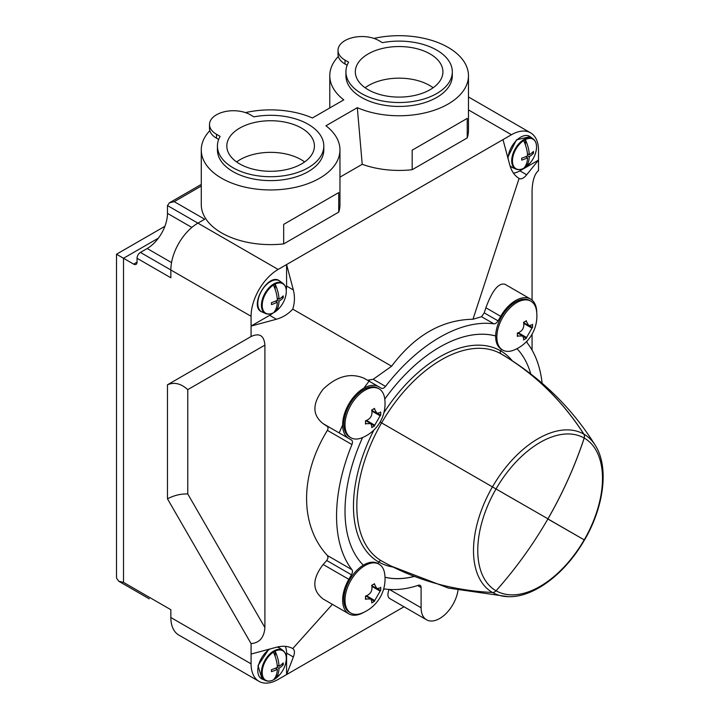 <?xml version="1.0" encoding="UTF-8"?>
<svg xmlns="http://www.w3.org/2000/svg" width="719" height="719" viewBox="0 0 719 719"><rect width="100%" height="100%" fill="white"/><g stroke="black" fill="none" stroke-linecap="round" stroke-linejoin="round"><path stroke-width="1.08" d="M164.894 226.296L116.514 254.229L133.662 264.134A4.781 2.759 -120 0 0 136.053 264.367A4.781 2.759 -120 0 0 137.041 262.183L137.041 258.274A4.781 2.759 120 0 1 140.421 252.414L147.188 248.513A28.697 16.564 120 0 0 167.473 213.372L167.473 205.562L169.459 202.794L174.241 201.653L201.275 186.05M373.961 38.413A69.348 40.039 180 0 1 468.464 75.729A69.348 40.039 180 0 1 430.025 111.562A69.348 40.039 180 0 1 357.316 107.67L325.941 125.78A69.348 40.039 180 0 1 339.961 149.912L339.961 204.582A69.348 40.039 180 0 1 338.721 212.123L283.672 243.903A69.348 40.039 180 0 1 201.275 204.582L201.275 149.912A69.348 40.039 180 0 1 209.813 130.66M468.464 75.729L468.464 130.391A69.348 40.039 180 0 1 467.224 137.931L412.176 169.711A69.348 40.039 180 0 1 362.214 164.292L339.961 177.144M174.241 201.653L204.672 219.223L197.914 223.133A38.26 22.091 120 0 0 170.852 269.984L170.852 277.795L137.041 258.274M167.473 498.815C174.241 495.319 180.999 493.701 187.767 493.962L264.907 627.579C264.071 637.591 259.46 642.93 251.075 643.604L167.473 498.815L167.473 384.791L251.075 336.528L251.075 316.297A38.26 22.091 120 0 1 278.127 269.445L511.461 134.732L468.464 109.908M116.514 254.229L116.514 576.521A23.916 13.805 0 0 0 116.748 578.471L118.806 581.276L123.515 582.372L170.852 609.712L170.852 617.522A38.26 22.091 120 0 0 178.779 635.03L258.993 681.342A38.26 22.091 120 0 0 278.127 679.455L403.997 606.782M251.075 643.604L251.075 663.835A38.26 22.091 120 0 0 258.993 681.342M511.461 134.732A38.26 22.091 120 0 1 530.595 132.835A38.26 22.091 120 0 1 538.513 150.352L538.513 170.574C534.603 173.827 532.455 180.595 532.06 190.868L532.06 300.12M503.003 139.612L509.78 164.993C511.542 171.284 514.642 175.769 519.082 178.456L472.976 319.245L481.568 316.711L493.89 323.82A145.867 84.213 120 0 0 385.51 386.391A4.781 2.759 120 0 1 381.34 388.242L378.724 386.723A29.892 17.256 120 0 0 348.832 403.979A29.892 17.256 120 0 0 348.832 438.5L351.456 440.01A4.781 2.759 120 0 1 351.942 444.54A145.867 84.213 120 0 0 351.942 569.682A4.781 2.759 120 0 1 351.456 574.778L348.832 579.316A29.892 17.256 120 0 0 348.832 613.828A29.892 17.256 120 0 0 363.85 612.309M367.526 380.261L373.197 379.281L391.621 366.214L292.75 309.125C294.763 302.717 294.961 296.318 293.352 289.946L286.584 264.565L286.584 286.036A23.916 13.805 120 0 1 286.252 290.045M391.621 366.214C414.71 335.44 441.826 319.784 472.976 319.245M519.082 178.456C521.203 179.552 523.738 178.321 526.685 174.753L538.513 160.112L519.918 170.852A23.916 13.805 120 0 1 513.429 173.099M536.751 312.819A29.892 17.256 120 0 0 530.568 299.059L504.9 284.239C498.564 282.666 492.227 290.512 485.882 307.777L484.22 312.864L481.568 316.711M532.06 350.117L532.06 334.191M292.75 309.125C288.202 314.077 282.765 317.447 276.447 319.236L269.67 315.326A23.916 13.805 120 0 0 272.977 313.044M269.67 315.326L251.075 326.067L276.447 319.236M251.075 336.528C259.46 332.681 264.071 335.539 264.907 345.102L187.767 389.644L187.767 493.962M264.907 627.579L264.907 345.102M332.394 604.337L292.75 648.565C288.202 646.066 282.765 645.626 276.447 647.244L251.075 654.065M348.832 613.828L323.164 599.008C312.046 590.497 312.046 578.993 323.164 564.496L326.741 560.505L351.456 574.778M363.931 378.185L378.724 386.723L363.94 378.185C350.342 372.541 336.753 376.199 323.164 389.168C312.181 403.629 312.181 415.133 323.164 423.68L327.72 426.709L328.08 428.434L327.406 430.375C299.652 475.25 299.652 525.58 327.406 555.517L328.062 557.845L326.741 560.505M417.622 585.527L421.1 587.54L421.1 607.753A26.306 15.189 120 0 0 426.547 619.796L389.779 598.567C387.586 597.174 387.352 594.128 389.06 589.436M292.75 648.565C294.763 649.85 294.961 652.663 293.352 657.004L286.584 653.095A23.916 13.805 120 0 0 285.29 646.354M286.584 653.095L286.584 674.566L293.352 657.004M518.336 336.016L522.767 335.98L523.747 339.143A36.768 21.228 60 0 1 523.522 339.916A35.213 20.33 0 0 0 526.335 338.289A36.768 21.228 -120 0 0 526.569 337.517L531.979 328.143A36.768 21.228 0 0 0 532.536 327.549A35.213 20.33 -120 0 0 532.536 324.305A36.768 21.228 180 0 1 531.979 324.889L528.753 325.617L526.569 321.761A36.768 21.228 -120 0 0 526.335 320.719A35.213 20.33 180 0 1 523.522 322.346A36.768 21.228 60 0 1 523.747 323.388C524.214 327.819 522.416 330.947 518.336 332.762A36.768 21.228 180 0 1 517.321 333.086A35.213 20.33 60 0 1 517.321 336.339A36.768 21.228 0 0 0 518.336 336.016L517.347 335.449M513.806 350.135A28.212 16.294 -60 0 1 502.689 350.063A28.212 16.294 -60 0 1 497.26 341.57A28.212 16.294 -60 0 1 507.326 310.815A28.212 16.294 -60 0 1 530.901 301.189A28.212 16.294 -60 0 1 536.527 310.779A36.822 36.822 0 0 1 513.806 350.135M366.492 423.68L370.923 423.644L371.903 426.807A36.768 21.228 60 0 1 371.678 427.58A35.213 20.33 0 0 0 374.491 425.954A36.768 21.228 -120 0 0 374.725 425.181L380.135 415.807A36.768 21.228 0 0 0 380.693 415.223A35.213 20.33 -120 0 0 380.693 411.969A36.768 21.228 180 0 1 380.135 412.553L376.909 413.281L374.725 409.426A36.768 21.228 -120 0 0 374.491 408.383A35.213 20.33 180 0 1 371.678 410.01A36.768 21.228 60 0 1 371.903 411.052C372.37 415.483 370.573 418.611 366.492 420.426A36.768 21.228 180 0 1 365.477 420.75A35.213 20.33 60 0 1 365.477 424.003A36.768 21.228 0 0 0 366.492 423.68L365.513 423.114M361.963 437.799A28.212 16.294 -60 0 1 360.92 438.186A28.212 16.294 -60 0 1 350.845 437.727A28.212 16.294 -60 0 1 350.845 405.148A28.212 16.294 -60 0 1 379.066 388.853A28.212 16.294 -60 0 1 384.683 398.443A36.822 36.822 0 0 1 361.963 437.799M366.492 599.008L370.923 598.981L371.903 602.136A36.768 21.228 60 0 1 371.678 602.917A35.213 20.33 0 0 0 374.491 601.291A36.768 21.228 -120 0 0 374.725 600.509L380.135 591.135A36.768 21.228 0 0 0 380.693 590.551A35.213 20.33 -120 0 0 380.693 587.297A36.768 21.228 180 0 1 380.135 587.881L376.909 588.609L374.725 584.763A36.768 21.228 -120 0 0 374.491 583.72A35.213 20.33 180 0 1 371.678 585.347A36.768 21.228 60 0 1 371.903 586.389C372.37 590.82 370.573 593.939 366.492 595.754A36.768 21.228 180 0 1 365.477 596.087A35.213 20.33 60 0 1 365.477 599.331A36.768 21.228 0 0 0 366.492 599.008L365.513 598.442M361.963 613.127A28.212 16.294 -60 0 1 360.92 613.514A28.212 16.294 -60 0 1 350.845 613.055A28.212 16.294 -60 0 1 350.845 580.476A28.212 16.294 -60 0 1 379.066 564.19A28.212 16.294 -60 0 1 384.683 573.78A36.822 36.822 0 0 1 361.963 613.127M283.672 224.382L338.721 192.593L283.672 224.382L283.672 243.903M338.721 192.593L338.721 212.123M339.961 149.912A69.348 40.039 180 0 1 270.614 189.951A69.348 40.039 180 0 1 201.275 149.912M245.458 112.604A69.348 40.039 180 0 1 312.414 117.97L343.79 99.86A69.348 40.039 180 0 1 329.778 75.729A69.348 40.039 180 0 1 338.316 56.468M412.176 150.19L467.224 118.401L412.176 150.19L412.176 169.711M467.224 118.401L467.224 137.931M362.214 164.292L357.316 107.67M426.547 619.796A26.306 15.189 120 0 0 445.205 614.35A26.306 15.189 120 0 0 457.985 590.398M421.1 587.54A4.781 2.759 120 0 0 420.112 585.347A4.781 2.759 120 0 0 418.413 585.266A145.867 84.213 120 0 1 385.51 589.068A4.781 2.759 120 0 0 383.452 589.688M326.741 425.738L351.456 440.01M323.164 423.68L348.832 438.5L323.164 423.68M493.89 323.82A4.781 2.759 120 0 0 498.051 320.854L500.676 316.315A29.892 17.256 120 0 1 530.568 299.059M526.964 341.112A4.781 2.759 120 0 0 527.458 343.206A145.867 84.213 120 0 1 542.108 383.182M350.845 437.727L349.668 437.044A28.212 16.294 -60 0 1 349.668 404.464A28.212 16.294 -60 0 1 377.888 388.179L379.066 388.853M384.773 399.099A133.905 77.31 -60 0 1 495.67 335.944A28.212 16.294 -60 0 1 508.189 307.849A28.212 16.294 -60 0 1 529.732 300.506L530.901 301.189M516.997 348.67A133.905 77.31 -60 0 1 530.757 373.898A133.905 77.31 -60 0 0 516.997 348.67M413.829 576.557A133.905 77.31 -60 0 1 385.007 577.276M350.845 613.055L349.668 612.381A28.212 16.294 -60 0 1 345.264 590.056A28.212 16.294 -60 0 1 363.329 565.17A133.905 77.31 -60 0 1 362.574 437.547A133.905 77.31 -60 0 0 363.329 565.17A28.212 16.294 -60 0 1 377.888 563.507L378.724 562.051A121.942 70.408 -60 0 1 373.961 429.971M339.197 432.937A133.905 77.31 -60 0 1 342.648 425.046M363.976 388.089A133.905 77.31 -60 0 1 369.44 380.711M378.724 562.051A2.391 1.95 -60 0 1 381.6 560.946A358.682 292.858 -60 0 0 492.443 592.474A4.781 3.901 -60 0 0 496.029 590.802A88.194 50.923 -60 0 1 496.029 488.965L547.959 518.839A358.682 292.858 -60 0 0 584.223 438.042A4.781 3.901 -60 0 0 583.873 434.114A358.682 292.858 -60 0 0 501.152 353.883A2.391 1.95 -60 0 1 500.667 350.836L501.511 349.38A28.212 16.294 -60 0 1 495.67 335.944M380.693 590.551L377.843 588.906M380.135 591.135L372.289 586.605L372.864 586.273M374.491 601.291L371.642 599.637M366.879 596.644L366.879 595.979A7.648 4.422 120 0 1 366.888 595.62M380.693 415.223L377.843 413.569M380.135 415.807L372.289 411.277L372.864 410.944M374.491 425.954L371.642 424.309M366.879 421.316L366.879 420.651A7.648 4.422 120 0 1 366.888 420.282M532.536 327.549L529.687 325.905M531.979 328.143L524.133 323.613L524.708 323.28M526.335 338.289L523.486 336.645M518.723 333.652L518.723 332.987A7.648 4.422 120 0 1 518.732 332.618M167.473 384.791C174.241 381.888 180.999 383.506 187.767 389.644M275.503 668.176L277.336 669.236A28.67 16.555 -120 0 1 273.481 679.797A16.897 9.751 120 0 0 274.325 679.338A16.897 9.751 120 0 0 275.17 678.817L275.17 677.577M277.336 669.236A28.67 16.555 180 0 1 271.476 671.636A8.367 4.835 -60 0 1 271.476 669.686A28.67 16.555 0 0 0 277.336 667.277A28.67 16.555 -120 0 0 273.481 652.268A16.897 9.751 120 0 1 275.17 651.297A28.67 16.555 60 0 1 279.026 666.306A28.67 16.555 0 0 0 283.196 662.918A8.367 4.835 -60 0 1 283.196 664.877A28.67 16.555 180 0 1 279.026 668.257A28.67 16.555 60 0 1 275.17 678.817M525.751 156.643L527.584 157.704A28.67 16.555 -120 0 1 523.729 168.264A16.897 9.751 120 0 0 524.573 167.806A16.897 9.751 120 0 0 525.418 167.284L525.418 166.044M527.584 157.704A28.67 16.555 180 0 1 521.724 160.103A8.367 4.835 -60 0 1 521.724 158.153A28.67 16.555 0 0 0 527.584 155.753A28.67 16.555 -120 0 0 523.729 140.744A16.897 9.751 120 0 1 525.418 139.765A28.67 16.555 60 0 1 529.274 154.774A28.67 16.555 0 0 0 533.435 151.394A8.367 4.835 -60 0 1 533.435 153.345A28.67 16.555 180 0 1 529.274 156.724A28.67 16.555 60 0 1 525.418 167.284M275.503 301.117L277.336 302.178A28.67 16.555 -120 0 1 273.481 312.738A16.897 9.751 120 0 0 274.325 312.289A16.897 9.751 120 0 0 275.17 311.758L275.17 310.518M277.336 302.178A28.67 16.555 180 0 1 271.476 304.586A8.367 4.835 -60 0 1 271.476 302.627A28.67 16.555 0 0 0 277.336 300.227A28.67 16.555 -120 0 0 273.481 285.218A16.897 9.751 120 0 1 275.17 284.239A28.67 16.555 60 0 1 279.026 299.248A28.67 16.555 0 0 0 283.196 295.868A8.367 4.835 -60 0 1 283.196 297.819A28.67 16.555 180 0 1 279.026 301.207A28.67 16.555 60 0 1 275.17 311.758M281.938 664.149L283.196 664.877M277.336 667.277L279.026 668.257M277.201 665.246L279.026 666.306M275.17 656.447L275.17 651.297M281.938 297.091L283.196 297.819M277.336 300.227L279.026 301.207M277.201 298.196L279.026 299.248M275.17 289.389L275.17 284.239M532.177 152.617L533.435 153.345M527.584 155.753L529.274 156.724M527.44 153.713L529.274 154.774M525.418 144.914L525.418 139.765M492.605 486.988L517.806 501.538M345.929 71.819L345.929 75.729A53.188 30.71 0 0 0 399.117 106.439A53.188 30.71 0 0 0 452.314 75.729L452.314 71.819A53.188 30.71 0 0 0 382.427 42.664L378.832 40.579A23.916 13.805 0 0 0 352.768 37.586A23.916 13.805 0 0 0 338.011 50.348A23.916 13.805 0 0 0 345.012 60.108L348.616 62.185A53.188 30.71 0 0 0 345.929 71.819A53.188 30.71 0 0 0 399.117 102.529A53.188 30.71 0 0 0 452.314 71.819M338.011 50.348L338.011 54.249A23.916 13.805 0 0 0 345.012 64.009L347.16 65.249M368.155 53.943A43.796 25.282 0 0 0 355.33 72.134A43.796 25.282 0 0 0 399.117 97.101A43.796 25.282 0 0 0 442.913 72.134A43.796 25.282 0 0 0 416.13 48.524A43.796 25.282 0 0 0 368.155 53.943M433.126 87.745A43.122 24.895 0 0 0 368.622 85.453A43.122 24.895 0 0 0 365.108 87.745M217.426 146.011L217.426 149.912A53.188 30.71 0 0 0 270.614 180.622A53.188 30.71 0 0 0 323.811 149.912L323.811 146.011A53.188 30.71 0 0 0 253.924 116.855L250.329 114.77A23.916 13.805 0 0 0 224.265 111.778A23.916 13.805 0 0 0 209.508 124.531A23.916 13.805 0 0 0 216.509 134.3L220.113 136.376A53.188 30.71 0 0 0 217.426 146.011A53.188 30.71 0 0 0 270.614 176.721A53.188 30.71 0 0 0 323.811 146.011M209.508 124.531L209.508 128.44A23.916 13.805 0 0 0 216.509 138.201L218.657 139.441M239.652 128.135A43.796 25.282 0 0 0 226.827 146.325A43.796 25.282 0 0 0 270.614 171.293A43.796 25.282 0 0 0 314.41 146.325A43.796 25.282 0 0 0 287.627 122.715A43.796 25.282 0 0 0 239.652 128.135M304.622 161.937A43.122 24.895 0 0 0 240.119 159.645A43.122 24.895 0 0 0 236.605 161.937M492.56 592.474A91.376 52.757 -60 0 0 508.135 596.671C533.759 597.75 565.386 573.483 584.448 540.014L547.869 519.001A358.682 292.858 -60 0 1 496.029 590.802M584.448 540.014L547.923 518.929M413.731 576.512A133.86 77.284 -60 0 1 385.007 577.213M547.833 518.875L547.923 518.821A358.628 292.822 -60 0 0 584.17 438.078A88.14 50.887 120 0 0 496.029 488.965L380.117 422.044M495.67 335.98A133.86 77.284 120 0 0 439.677 347.124M501.476 349.362L500.613 350.863A2.391 1.95 -60 0 0 501.098 353.901A119.507 68.997 120 0 0 381.591 422.898A119.552 69.024 -60 0 0 381.6 560.946M584.17 438.078A4.781 3.901 -60 0 0 583.819 434.141A358.682 292.858 -60 0 0 501.098 353.901M278.127 269.445L167.473 205.562M158.405 238.133L123.515 258.274L123.515 582.372M251.075 663.835L170.852 617.522M251.075 316.297L140.421 252.414M133.662 264.134L137.041 262.183M389.41 589.463L421.1 607.753M323.164 564.496L348.832 579.316M327.406 555.517L351.942 569.682M327.406 430.375L351.942 444.54M373.197 379.281L385.51 386.391M484.22 312.864L498.051 320.854M485.882 307.777L500.676 316.315M374.725 584.763L373.736 584.188M374.725 600.509L366.879 595.979M374.725 409.426L373.736 408.859M374.725 425.181L366.879 420.651M526.569 321.761L525.58 321.195M526.569 337.517L518.723 332.987M293.352 289.946L286.584 286.036M526.685 174.753L519.918 170.852M147.188 248.513L171.544 262.579M167.473 213.372L191.838 227.438M284.868 665.974A28.697 28.697 0 0 1 279.97 674.449L279.97 674.449A17.04 9.841 -60 0 1 274.254 679.419A17.04 9.841 -60 0 1 262.363 670.081A17.04 9.841 -60 0 1 278.154 650.084A17.04 9.841 -60 0 1 284.868 665.974L284.868 665.974C287.267 658.748 286.647 653.58 283.007 650.47L279.862 648.179A17.84 10.3 -60 0 0 277.112 647.064M279.97 674.449L274.191 679.464C270.973 681.27 268.115 681.648 265.608 680.596A17.427 10.066 -60 0 1 265.05 660.186A17.427 10.066 -60 0 1 283.007 650.47M265.608 680.596L262.058 679.024A17.84 10.3 -60 0 1 258.525 665.237A17.84 10.3 -60 0 1 269.94 648.987M535.107 154.441A28.697 28.697 0 0 1 530.209 162.925L530.209 162.925A17.04 9.841 -60 0 1 524.493 167.887A17.04 9.841 -60 0 1 512.611 158.548A17.04 9.841 -60 0 1 528.393 138.551A17.04 9.841 -60 0 1 535.107 154.441L535.107 154.441C537.506 147.215 536.886 142.047 533.246 138.938L530.11 136.646A17.84 10.3 -60 0 0 516.404 140.484A17.84 10.3 -60 0 0 508.045 158.495M530.209 162.925L524.43 167.931C521.212 169.747 518.354 170.115 515.856 169.064A17.427 10.066 -60 0 1 515.298 148.662A17.427 10.066 -60 0 1 533.246 138.938M515.856 169.064L512.296 167.491A17.84 10.3 -60 0 1 509.96 165.658M284.868 298.915A28.697 28.697 0 0 1 279.97 307.399L279.97 307.399A17.04 9.841 -60 0 1 274.254 312.361A17.04 9.841 -60 0 1 262.363 303.032A17.04 9.841 -60 0 1 278.154 283.025A17.04 9.841 -60 0 1 284.868 298.915L284.868 298.915C287.267 291.689 286.647 286.522 283.007 283.412L279.862 281.12A17.84 10.3 -60 0 0 261.482 291.078A17.84 10.3 -60 0 0 262.058 311.965C247.965 306.986 268.502 271.414 279.862 281.12M279.97 307.399L274.191 312.414C270.973 314.221 268.115 314.598 265.608 313.538A17.427 10.066 -60 0 1 265.05 293.136A17.427 10.066 -60 0 1 283.007 283.412M345.012 64.009L345.012 60.108M216.509 138.201L216.509 134.3M583.873 434.114A91.43 52.784 -60 0 1 595.413 445.564C609.173 467.224 603.969 506.778 584.502 540.041M584.223 438.042A88.194 50.923 -60 0 1 584.223 539.888M501.152 353.883A119.552 69.024 -60 0 1 501.431 354.045C540.697 377.412 572.027 407.916 595.413 445.564M500.667 350.836A121.942 70.408 -60 0 1 512.234 360.731M584.17 539.852A88.14 50.887 -60 0 1 496.065 590.766M393.059 567.057A121.897 70.381 -60 0 1 378.751 562.006M492.443 592.474A91.43 52.784 -60 0 1 492.443 486.898M500.613 350.863A121.897 70.381 120 0 0 383.91 412.715M583.819 434.141A91.376 52.757 120 0 0 492.452 486.898M169.459 202.794L201.275 184.432M530.595 132.835L468.464 96.966M329.778 75.729L329.778 107.949M379.066 564.19L377.888 563.507M502.689 350.063L501.511 349.38M376.909 588.609L371.741 585.626M370.923 598.981L365.755 595.997M376.909 413.281L371.741 410.297M370.923 423.644L365.755 420.669M528.753 325.617L523.585 322.633M522.767 335.98L517.599 332.996M149.237 598.846L118.914 581.338M262.058 679.024L257.995 665.605L268.798 649.293M277.264 647.028L279.862 648.179M512.296 167.491L510.005 165.81M507.74 157.344L516.458 139.837L530.11 136.646M265.608 313.538L262.058 311.965M508.135 596.671L448.449 588.088L391.262 566.132"/></g></svg>
